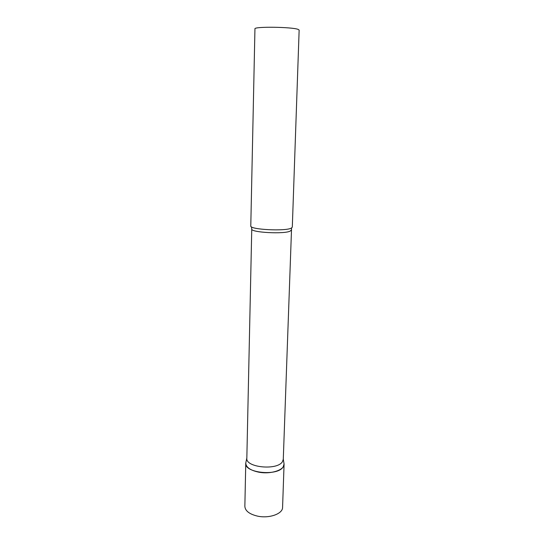 <?xml version="1.0" encoding="UTF-8"?>
<svg xmlns="http://www.w3.org/2000/svg" width="544" height="544" viewBox="0 0 544 544"><rect width="100%" height="100%" fill="white"/><g stroke="black" fill="none" stroke-linecap="round" stroke-linejoin="round"><path stroke-width="0.82" d="M283.9 462.944L284.07 464.304C284.349 470.145 270.436 474.565 258.563 472.131C250.369 470.322 246.106 467.357 245.766 463.236L245.779 462.958C243.671 472.947 277.739 476.605 283.179 466.868L284.07 464.025L283.9 462.944M284.07 464.304L282.574 507.396C282.826 513.828 269.11 518.745 257.428 516.1C249.37 514.141 245.181 510.884 244.854 506.342L245.766 463.236M291.162 230.112L290.299 231.016C285.002 234.355 250.417 232.519 251.756 229.01L246.833 458.266C245.48 467.534 277.331 470.682 282.431 461.693L283.281 459.286L291.57 227.977M291.4 228.065L292.305 227.14L299.146 30.09L298.241 29.437C292.55 26.901 253.552 26.404 254.946 28.852L250.784 225.978C249.363 229.588 285.852 231.492 291.4 228.065M246.833 458.055L245.779 462.958M251.756 229.01L251.471 226.855M283.288 459.075L284.07 464.025"/></g></svg>
